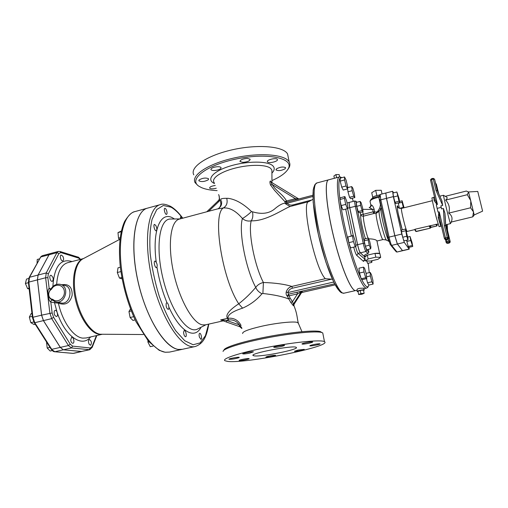 <?xml version="1.0" encoding="UTF-8"?>
<svg xmlns="http://www.w3.org/2000/svg" width="508" height="508" viewBox="0 0 508 508"><rect width="100%" height="100%" fill="white"/><g stroke="black" fill="none" stroke-linecap="round" stroke-linejoin="round"><path stroke-width="0.76" d="M271.475 182.328L270.593 181.045C269.742 181.083 269.704 182.366 270.478 184.912L274.472 190.29L284.861 201.606L285.229 203.206C282.829 203.225 279.635 204.851 275.647 208.096C270.154 213.176 262.973 214.56 254.102 212.236L251.524 211.563C243.465 203.803 235.718 199.396 228.295 198.336L226.727 198.311C227.8 202.825 226.663 206.045 223.317 207.969L217.449 208.928L179.349 219.107C170.65 221.044 167.475 244.418 173.438 271.92C179.305 299.422 192.691 323.094 202.311 324.847L205.327 324.872L223.082 320.891M226.606 322.097L220.65 319.894L226.581 320.434L226.606 322.097L239.351 326.549L239.344 324.879L226.581 320.434L228.27 320.053L227.501 318.351L220.65 319.894M251.524 211.563C248.05 214.776 245.015 217.094 242.43 218.51C235.979 210.934 229.61 207.423 223.317 207.969C212.141 214.509 222.034 278.829 238.741 303.797C228.968 310.267 225.222 315.119 227.501 318.351L227.927 318.275C227.635 314.725 232.524 311.353 242.602 308.159L238.741 303.797C244.964 298.933 250.628 293.465 255.734 287.401C257.6 284.842 260.159 283.204 263.411 282.492C275.33 282.905 284.798 284.22 291.814 286.436C288.995 287.242 287.115 289.128 286.182 292.087C285.96 294.043 286.322 295.364 287.261 296.05L290.735 302.412L293.287 305.632L293.967 305.759L293.783 305.124M321.869 332.537L320.358 331.603C314.808 329.94 290.773 332.219 266.433 336.944C242.062 341.649 223.679 347.542 223.996 350.164M242.672 333.553C242.087 331.749 248.583 329.279 262.153 326.142C276.911 322.853 294.1 321.126 297.561 322.485L298.45 323.507M214.274 182.791C210.788 178.632 220.04 171.952 235.102 168.123C250.126 164.255 266.624 164.44 270.815 168.561L271.907 170.155L271.92 172.288M226.727 198.311C221.831 198.298 219.945 198.876 221.069 200.057L220.25 201.187C221.374 203.74 220.91 206.089 218.859 208.223M217.145 190.627C210.668 190.297 205.48 189.306 201.6 187.662L199.098 186.328C187.75 179.559 206.388 164.897 237.312 158.775C268.199 152.483 294.138 158.318 288.328 168.58C286.093 172.752 280.645 176.746 271.99 180.562M247.39 158.401L250.152 159.233C249.923 160.947 247.479 161.995 242.824 162.369L240.036 161.538C240.259 159.823 242.71 158.782 247.39 158.401M214.186 167.24C217.672 166.427 219.951 166.529 221.012 167.538C221.278 168.415 220.205 169.221 217.792 169.97C214.319 170.777 212.052 170.675 210.979 169.666C210.712 168.802 211.779 167.996 214.186 167.24M199.219 179.838C202.902 177.895 206.038 177.559 208.617 178.822L208.267 179.8C204.572 181.731 201.447 182.061 198.888 180.797L199.219 179.838M216.268 188.233C213.411 188.97 211.284 189.014 209.899 188.366L209.639 188.093C209.652 186.893 211.525 186.03 215.265 185.49M285.071 168.834C281.349 170.707 278.333 171.082 276.034 169.945L276.555 168.802C280.27 166.916 283.293 166.535 285.617 167.672L285.071 168.834M277.235 159.283L277.362 159.442C278.676 161.265 269.119 163.735 267.576 161.982L267.437 161.804C266.09 159.988 275.761 157.493 277.235 159.283M223.095 351.485C222.529 348.869 241.236 342.862 266.262 338.023C291.249 333.165 315.989 330.784 321.64 332.473L322.758 332.937L322.999 334.181M227.552 361.385L224.942 360.718C221.348 358.737 240.563 352.489 267.919 347.237C295.243 341.967 321.513 339.509 324.472 341.668C333.032 346.278 245.142 363.931 227.552 361.385M254.127 355.841L253.244 355.587C248.387 353.619 293.84 344.894 296.215 347.364C300.311 349.269 260.966 357.156 254.127 355.841M276.606 347.294L273.837 347.351C272.618 346.818 283.902 344.634 284.569 345.275C284.112 345.91 281.457 346.583 276.606 347.294M249.809 353.104C246.126 353.828 243.796 354.076 242.811 353.854C241.637 353.327 252.8 351.219 253.435 351.847L249.809 353.104M238.785 357.746C234.747 358.883 231.483 359.391 228.994 359.27C227.895 358.775 238.69 356.768 239.268 357.359L238.785 357.746M248.888 358.572L249.104 358.629C250.114 359.093 239.751 361.023 239.204 360.477C238.227 360.07 247.313 358.28 248.888 358.572M273.018 355.41L275.552 355.327C276.536 355.771 266.37 357.695 265.836 357.168C266.275 356.648 268.668 356.064 273.018 355.41M298.05 350.069L304.228 349.364C305.238 349.815 294.957 351.796 294.405 351.269L298.05 350.069M310.515 345.357C314.592 344.227 317.748 343.713 319.983 343.827C321.056 344.303 310.426 346.386 309.823 345.821L310.515 345.357M302.184 344.068L302.063 344.024C300.882 343.516 311.95 341.338 312.604 341.947C313.715 342.43 303.536 344.494 302.184 344.068M287.636 169.767L289.141 167.488C290.125 165.481 290.132 163.62 289.154 161.893C285.255 154.394 259.524 152.235 233.82 158.045C208.077 163.766 190.817 175.419 195.123 182.677L197.993 185.63M193.815 174.873C189.484 167.392 206.654 155.524 232.334 149.784C257.962 143.954 283.674 146.304 287.604 154.019L288.303 157.563M252.54 212.058C253.206 215.69 252.768 218.611 251.225 220.821C266.478 221.444 284.467 208.242 290.436 206.413L308.813 201.625M312.972 199.333L308.788 201.638C300.711 201.505 314.966 268.688 325.317 278.689L332.321 279.203M147.644 208.102L147.625 208.109C134.969 210.96 129.508 242.697 137.662 280.016C145.694 317.354 164.89 348.266 178.613 349.447L182.328 349.307C169.215 352.927 148.431 324.231 138.9 285.115C129.222 246.031 134.353 210.972 147.669 208.096L160.407 204.603C147.587 207.334 142.977 242.424 152.705 281.724C162.287 321.056 182.632 350.018 195.256 346.5C204.559 343.306 206.959 334.359 208.782 324.098M218.631 194.564L219.272 196.348M208.655 211.277L218.427 201.924L217.894 201.136L218.929 199.803L219.748 200.216L219.069 195.739M217.881 201.149L207.607 210.985L207.88 211.487M241.802 327.914L239.662 325.114L239.782 326.701L241.91 328.524M239.662 325.114L239.344 324.879C236.671 321.088 233.089 319.456 228.606 319.989L227.927 318.275C233.813 317.678 238.195 320.078 241.065 325.463L241.071 325.488M242.602 308.159C250.342 304.724 256.8 299.917 261.976 293.751L262.89 293.484C274.212 294.767 282.746 296.577 288.5 298.92L290.132 298.075L289.103 295.802L287.261 296.05L288.531 294.17L287.852 292.557L286.182 292.087M328.619 179.819L328.593 179.826C324.155 180.461 326.193 206.712 333.724 237.261C341.205 267.824 351.561 292.036 355.784 290.544L355.81 290.538C351.619 292.024 341.262 267.811 333.781 237.249C326.25 206.699 324.212 180.442 328.644 179.813L339.369 176.949C335.299 177.483 337.712 203.746 345.269 234.429C352.781 265.119 362.814 289.509 366.668 288.099C367.963 287.039 367.341 288.512 368.922 285.026M311.842 199.955L292.824 204.921L292.919 205.765M292.824 204.921C290.57 205.423 288.715 204.845 287.261 203.187L285.712 203.93L289.604 206.254L290.608 206.369L289.604 206.254M312.884 196.469L287.261 203.187L285.229 203.206L285.712 203.93M286.944 202.94L286.525 202.19L284.861 201.606L286.531 200.99C282.962 194.297 275.768 190.945 272.288 184.575L270.478 184.912M298.698 198.984L295.377 198.666L295.383 199.86L298.577 199.085M294.062 304.241L293.821 305.848M334.55 283.839L296.97 292.24L297.536 293.884L292.475 301.727L293.408 304.051L300.92 292.405L301.942 291.681L300.266 291.681L299.853 292.76L301.466 292.665L293.973 304.279L293.408 304.051L293.287 305.632M290.132 298.075L292.475 301.727L290.735 302.412M333.648 282.054L287.852 292.557C288.608 290.239 290.151 288.785 292.475 288.188L291.814 286.436L325.317 278.689M262.89 293.484L263.411 282.492C254.635 265.989 248.031 232.162 251.225 220.821C247.936 221.482 245.002 220.707 242.43 218.51C238.474 230.816 245.707 268.853 255.734 287.401C256.858 290.144 258.94 292.259 261.976 293.751M301.708 292.494L302.489 291.948L301.612 292.519M298.24 322.815C297.028 318.002 297.345 314.084 293.967 305.759L294.03 304.292L301.422 292.849M296.97 292.24L288.531 294.17L289.103 295.802L297.536 293.884L299.853 292.76M301.669 292.532L335.109 284.88L301.65 292.544M295.383 199.86L286.525 202.19L286.531 200.99L295.377 198.666L272.288 184.575C271.272 183.14 270.897 182.328 271.17 182.143L298.787 198.965M298.78 198.965L271.17 182.143L270.593 181.045M52.667 300.26L55.321 301.758L52.667 300.26L52.8 299.333C48.057 298.926 47.212 291.865 51.575 289.198L51.194 288.823C52.203 286.531 55.963 283.083 60.966 284.531L59.709 284.207M51.187 288.842L50.394 289.706C47.238 294.265 47.911 297.72 52.426 300.076L52.578 300.164M51.162 288.887L49.168 288.436C46.698 289.839 47.993 300.73 50.806 302.006C50.832 300.787 51.378 300.145 52.451 300.095M58.636 302.412L58.407 303.193C65.576 305.683 70.168 303.003 72.18 295.142C72.288 287.128 68.853 283.667 61.874 284.747M55.321 301.758C64.554 305.098 70.326 287.439 60.966 284.531L65.691 285.667C73.597 288.233 69.856 306.14 60.141 302.717L56.686 302.031M54.8 301.574L54.54 302.743L58.407 303.193C62.42 321.805 73.597 337.344 82.779 338.125L86.144 337.972L102.051 334.315M199.396 337.077L200.977 339.376C202.368 339.217 201.003 332.848 199.676 333.292C199.009 333.718 198.914 334.982 199.396 337.077M183.566 332.34C183.852 334.994 184.531 336.461 185.604 336.74C187.135 336.556 185.693 329.876 184.233 330.359L183.566 332.34M148.996 341.903L147.936 342.138L147.93 340.665M153.13 346.05L150.26 346.678L147.936 342.138M166.237 303.238C165.818 306.292 166.472 308.343 168.199 309.385C169.837 309.162 168.25 302.285 166.688 302.812L166.237 303.238M135.134 319.913L132.944 320.421L130.099 317.513L128.962 311.525L130.473 308.896M131.28 310.979L128.962 311.525M133.655 316.681L130.099 317.513M155.283 261.144L154.94 261.118C153.289 261.36 155.042 268.243 156.61 267.678C157.69 265.62 157.245 263.442 155.283 261.144M121.85 277.463L119.456 278.066L117.31 272.51L118.015 267.837L120.332 267.252M122.098 278.835L119.456 278.066M120.898 271.602L117.31 272.51M155.804 225.45L154.508 224.415C152.946 224.663 154.775 231.343 156.248 230.784C157.143 229.832 156.997 228.054 155.804 225.45M120.123 237.719L118.51 238.15L117.989 232.601L121.323 231.019M119.837 240.214L118.51 238.15M121.158 231.75L117.989 232.601M166.751 211.068C166.179 209.239 165.532 208.318 164.827 208.305C163.411 208.534 165.189 214.909 166.522 214.382C167.119 214.027 167.196 212.916 166.751 211.068M182.105 218.37L180.67 216.719L180.264 218.859M49.041 254.762L56.915 252.666L46.228 272.929L45.631 277.768L49.879 313.15L51.727 318.618L68.44 345.529L71.45 347.955L89.745 349.72L81.382 351.511L63.36 349.796L60.319 347.383L43.472 320.605L41.618 315.157L37.471 279.87L38.1 275.038L49.041 254.762L50.444 253.536L58.287 251.441L56.915 252.666L58.934 253.517L60.89 252.578L78.607 258.083L80.251 259.417M89.205 344.322L90.602 345.281C91.98 342.938 91.561 341.001 89.357 339.471C88.227 340.341 88.176 341.954 89.205 344.322M70.682 340.081C71.088 342.195 71.844 343.268 72.942 343.3C74.924 342.995 73.539 336.652 71.628 337.249L70.682 340.081M49.987 347.37L47.2 348.012L46.545 342.462M52.248 350.564L50.197 351.034L47.2 348.012M54.318 311.029C53.816 314.001 54.553 315.83 56.521 316.503C58.591 316.16 57.042 309.709 55.042 310.35L54.318 311.029M35.262 324.294L34.125 324.574L30.81 322.663L29.343 317.087L31.198 313.493L31.947 313.309M32.296 316.37L29.343 317.087M33.795 321.945L30.81 322.663M51.156 275.304L50.705 275.304C48.685 275.66 50.381 282.023 52.324 281.362C53.765 279.362 53.372 277.349 51.156 275.304M29.064 288.239L27.584 288.62L25.4 283.47L26.492 279.076L28.689 278.505M29.146 288.957L27.584 288.62M28.429 282.689L25.4 283.47M62.846 256.248L61.157 255.035C59.277 255.378 60.985 261.499 62.782 260.871C63.849 260.077 63.875 258.534 62.846 256.248M39.434 258.883L37.224 259.474L37.078 263.144M81.915 351.485L63.316 349.802L60.274 347.396L43.421 320.618L41.573 315.17L37.427 279.883L38.056 275.05L48.997 254.775L50.419 253.543M363.563 290.551L364.3 289.947C363.696 289.35 356.419 290.938 357.137 291.509L358.057 291.649M357.137 291.382L357.086 289.471C357.029 289.147 357.905 288.747 359.715 288.29L363.576 288.169M364.141 293.3L363.474 290.132L360.229 290.405L357.994 291.357L358.654 294.519L360.896 293.58L364.141 293.3L361.893 294.234L358.654 294.519M360.229 290.405L360.896 293.58M336.531 177.311L335.953 174.587L339.147 174.581L339.636 176.905M334.353 178.162L333.896 175.99L335.953 174.587M339.3 176.968L334.048 178.371M322.497 250.971L321.627 247.815M355.213 246.767L350.609 247.872L348.812 242.672L347.878 236.969L353.314 235.407L352.482 235.845L353.428 241.554L355.213 246.767L356.025 246.247L355.079 240.589L353.314 235.407M348.812 242.672L353.428 241.554M347.878 236.969L352.482 235.845M347.866 206.87L346.596 200.851L344.881 196.577L344.424 198.323L345.707 204.413L347.434 208.686L347.866 206.87M345.707 204.413L341.154 205.581L342.9 209.836L347.434 208.686M341.154 205.581L339.877 199.498L344.424 198.323M339.877 199.498L340.373 197.745L344.881 196.577M347.535 188.919L347.51 185.896L346.024 179.953L344.545 176.968L344.557 179.959L346.062 185.972L347.535 188.919L343.198 190.056L341.694 187.122L346.062 185.972M341.694 187.122L340.189 181.115L344.557 179.959M340.189 181.115L340.208 178.124L344.545 176.968M354.825 197.587L350.672 198.66L349.555 197.307L353.733 196.221L354.825 197.587L354.349 193.484L352.781 188.017L351.682 186.595L352.152 190.697L353.733 196.221M349.555 197.307L347.961 191.789L352.152 190.697M347.961 191.789L347.529 187.833M347.529 187.681L351.682 186.595M366.662 260.953L367.646 263.379L371.793 262.407L371.983 260.699M371.177 260.89L371.793 262.407M366.56 276.803L370.364 275.933L371.837 281.807L373.113 284.08L372.929 280.524L371.481 274.72L370.199 272.402L370.364 275.933M366.077 273.348L370.199 272.402M371.837 281.807L367.513 282.785L368.821 285.051L373.113 284.08M367.513 282.785L366.478 278.657M366.776 278.594L362.293 279.61L361.182 278.765L359.499 273.025L358.953 268.192L363.449 267.151L364.014 271.983L365.69 277.736L366.776 278.594L366.198 273.768L364.547 268.078L363.449 267.151M361.182 278.765L365.69 277.736M359.499 273.025L364.014 271.983M349.39 202.381L349.358 202.387C348.958 202.705 349.079 204.483 349.733 207.721L357.562 244.704C358.527 248.984 359.448 251.695 360.318 252.832L364.757 256.946M365.468 260.915L364.668 257.15L367.309 255.168L374.561 253.454L379.876 253.568L380.695 257.346L375.793 257.162L368.122 258.966L365.468 260.915L370.383 261.074L377.939 259.309L380.695 257.346M367.309 255.168L368.122 258.966M374.974 253.359L375.793 257.162M379.616 253.556C379.025 253.174 377.565 253.111 375.234 253.365M374.561 253.454L367.722 255.067M370.675 248.787L366.751 249.72L365.335 246.183L364.185 240.786L368.116 239.833L369.278 245.243L370.675 248.787L370.904 246.932L369.754 241.579L368.357 238.03L368.116 239.833M365.335 246.183L369.278 245.243M364.185 240.786L364.452 238.976L368.357 238.03M363.068 211.76L359.213 212.731L358.21 211.544L356.724 206.356L356.254 202.406L360.121 201.416L360.61 205.365L362.09 210.566L363.068 211.76L362.579 207.816L361.112 202.667L360.121 201.416M358.21 211.544L362.09 210.566M356.724 206.356L360.61 205.365M382.054 193.993L381.229 190.271L375.691 190.341L376.828 195.51M372.726 197.307L371.723 192.729L375.691 190.341M379.457 195.021C374.796 195.828 372.504 196.856 372.574 198.114L372.65 198.285M368.256 249.364L368.846 252.108L368.033 253.511C365.36 254.419 364.198 255.162 364.554 255.74L364.769 256.756M355.968 201.219L356.514 201.879L354.908 200.958L349.415 202.368C349.009 202.692 349.136 204.47 349.79 207.702L357.613 244.691C358.585 248.971 359.505 251.682 360.375 252.819L364.75 256.87M378.847 197.485L380.441 204.699L380.79 204.622M371.278 204.959L370.878 205.251C370.484 206.839 369.957 207.569 369.31 207.454L369.322 207.461C370.637 207.201 371.291 206.362 371.278 204.959C372.326 205.2 373.272 206.61 374.117 209.182L374.504 211.899L373.056 211.861L373.634 213.144L374.504 211.899L376.58 212.122L376.098 213.474L379.038 211.29L381.495 207.791M380.441 204.699L379.832 207.772L378.085 210.896L376.58 212.122M373.634 213.144L373.844 213.525L374.675 211.969M369.151 207.474L372.758 209.461L374.117 209.182M360.242 212.471L360.718 214.586L363.252 214.325L363.493 216.122L373.844 213.525L376.098 213.474C375.78 218.484 381.737 240.716 383.07 239.547L376.942 241.021M365.468 238.728C362.636 230.505 360.039 217.202 360.718 214.586C361.207 215.817 362.134 216.325 363.493 216.122C362.883 218.516 365.5 231.267 368.014 238.112M368.675 238.836C373.037 238.912 375.768 239.535 376.873 240.716L376.93 240.97M379.832 207.772L380.873 208.534C380.352 212.763 385.985 236.042 388.62 240.532M378.085 210.896L379.038 211.29C378.778 216.973 385.42 241.744 386.791 240.259L388.931 241.364M367.17 255.276C365.335 256 364.547 256.591 364.808 257.048M385.813 193.034L386.461 198.361L394.799 235.737L397.345 244.031L402.552 250.736L409.181 249.174L409.111 247.333M389.128 241.656C388.366 240.011 387.909 238.157 387.744 236.08M407.956 238.081L405.505 229.032L406.743 236.264L407.968 239.903L407.956 238.081M406.743 236.264L402.698 237.236L403.943 240.862L407.968 239.903M402.698 237.236L401.466 231.775L405.505 230.797M401.466 231.775L401.498 230.003L405.505 229.032M380.695 204.178L379.59 199.079M399.726 202.514L395.77 203.511L394.995 202.248L398.983 201.244L399.726 202.514L399.059 198.565L396.888 191.999L398.983 201.244M394.995 202.248L393.567 196.977L397.554 195.961M393.567 196.977L392.919 193.021L396.888 191.999M399.428 208.274L398.291 203.238L402.101 202.279L403.441 207.924M399.58 208.324L403.269 207.404M398.291 203.238L398.304 202.876M399.542 201.441L402.126 200.787L402.101 202.279M404.076 207.766L402.126 200.787M407.721 237.046L410.039 236.493L410.737 240.519L412.731 246.482L412.026 242.462L410.039 236.493M412.09 245.535L408.229 246.45L408.889 247.383L412.731 246.482M408.229 246.45L406.87 241.44L410.737 240.519M406.87 241.44L406.66 240.214M473.983 215.195L472.719 216.878L473.513 211.906L470.548 207.791L470.808 200.768L467.316 194.704L468.554 191.954L474.199 214.954L482.6 211.138L477.755 191.446M474.199 214.954L473.278 216.287M468.389 191.922L466.338 191.046L445.256 196.323M445.827 196.653L446.824 197.225C447.529 197.815 447.129 198.774 445.618 200.101L467.316 194.704M445.618 200.101C449.135 203.81 450.177 208.147 448.742 213.119C452.037 215.538 452.844 218.523 451.161 222.072L472.719 216.878M443.598 195.37L443.509 195.32C443.293 195.974 449.383 220.904 450.342 223.323L450.501 223.488M448.742 213.119L470.548 207.791M445.707 225.711L444.322 225.489L447.535 238.728L447.815 239.395L448.583 238.138M438.855 211.88L438.207 217.672L439.445 217.849L439.217 211.906L438.023 212.077L437.134 208.382L441.211 207.372L441.585 208.921L443.414 208.471L444.932 213.208L445.237 216.891M441.776 200.546L442.684 205.416L435.985 190.456L437.261 190.481M437.121 204.572L437.426 204.381L435.14 199.695L434.219 200.838L437.121 204.572L436.289 204.775L438.023 212.077M437.134 208.382L436.289 204.775M441.211 207.372L440.855 205.867L442.684 205.416M447.23 224.409L447.504 230.346L446.081 224.688M450.494 223.628L445.891 224.733L445.624 224.155M440.563 222.529L440.245 222.567L440.22 221.088M438.207 217.672L440.798 226.251L439.083 226.663L436.461 218.097C434.073 209.061 431.546 197.536 432.01 197.847L433.718 197.415L434.219 200.838M430.543 180.156L431.425 178.816M437.426 204.381L431.578 179.54L430.549 180.181L435.14 199.695M441.985 201.003L437.236 190.405L434.569 179.153L433.146 178.327L433.299 179.095L431.578 179.54L431.444 178.81M444.487 238.658L446.049 239.789L444.335 238.303L445.433 237.877L439.217 211.906M445.776 239.141L445.433 237.877L448.431 237.325L447.535 238.728L445.776 239.141M446.068 242.297L447.586 243.395L445.916 241.954L446.976 241.484L446.551 239.693M446.062 239.782L447.802 239.376M446.576 243.173L449.313 242.989M448.253 239.198L448.697 241.078L449.917 240.995L449.936 241.478L449.04 242.373L447.326 242.78L446.976 241.484L448.697 241.078L449.301 242.989L450.069 241.808M436.416 186.442L434.556 179.121L433.299 179.095L435.985 190.456M438.15 192.462L437.375 189.903M435.686 183.388L436.353 184.125L435.839 184.017M447.599 243.408L449.307 243.008L450.19 242.1L448.38 234.55L447.986 234.95M447.504 230.346L450.183 241.637L448.38 234.55M448.38 234.512L446.703 228.594M446.665 228.365L447.142 231.413M447.129 231.362L445.599 225.476L444.951 213.379M416.3 231.534L415.608 231.14L414.699 229.61L414.947 229.267L438.093 223.964M429.108 225.85L430.263 228.187L415.811 231.451M414.947 229.267L416.287 231.54L430.257 228.181L430.536 227.184M429.927 225.939L431.133 227.387L430.251 225.571M437.217 225.374L436.778 226.028L431.121 227.374M393.611 192.843L392.608 191.281L393.344 196.609L401.771 234.055L404.285 242.386L409.181 249.174M392.608 191.281L385.839 193.015L386.518 198.349L394.856 235.725L397.402 244.018L402.603 250.723M271.926 173.069C274.618 170.345 274.936 167.938 272.879 165.856C268.034 160.858 246.774 160.82 229.66 166.179C212.477 171.475 205.937 179.883 214.541 183.534M218.427 201.924L219.748 200.216L220.25 201.187M228.27 320.053L228.606 319.989M239.611 326.568L239.211 326.428L239.611 326.568M208.604 324.136L205.416 335.725L200.158 342.894L193.116 344.748L184.753 340.741L175.749 330.803C169.678 321.386 164.167 309.874 159.233 296.266C154.896 281.972 151.879 267.716 150.184 253.492C149.377 240.005 150.006 228.619 152.063 219.342L156.781 209.537L163.316 205.499L171.012 207.175C174.86 209.321 178.721 213.004 182.594 218.237M174.447 218.973L172.726 217.957C160.623 210.864 151.943 230.251 156.235 262.109M156.997 267.348C159.099 279.902 162.446 291.732 167.03 302.851M168.885 307.086C180.321 332.315 194.786 339.795 201.041 327.254M316.89 182.95L314.744 184.836L313.182 189.973L313.169 202.406L318.389 234.734L325.869 262.103L333.972 282.702L339.738 291.421L340.779 292.252C341.027 292.697 342.094 293.008 343.967 293.199C339.344 294.773 328.638 270.764 321.196 240.341C313.696 209.931 312.064 183.693 316.89 182.95L328.593 179.826M314.985 185.395C311.106 188.468 313.004 213.074 319.811 240.678C326.568 268.294 336.29 290.982 341.147 291.909M198.184 328.714L197.206 329.209C187.49 333.959 170.866 310.947 163.131 279.159C155.257 247.409 159.328 219.31 170.142 219.024L171.24 219.011M292.475 288.188L331.508 279.19M302.489 291.948L301.942 291.681M51.575 289.198C54.82 282.981 63.608 284.321 64.332 291.211C65.329 298.044 57.34 303.638 52.8 299.333M37.471 279.87L45.631 277.768L47.866 277.628L49.168 288.436L50.451 289.662M41.618 315.157L52.127 312.96L50.806 302.006L54.54 302.743L57.08 312.166M56.648 284.372C57.582 271.945 61.252 264.719 67.659 262.706L83.452 258.578M57.321 312.871C65.234 336.76 82.334 347.942 90.564 336.956M72.041 261.563C60.592 258.121 54.197 266.459 52.876 286.588M143.339 334.537L100.19 334.232C91.218 333.14 80.353 317.468 76.2 298.583C71.971 279.711 75.419 262.134 83.325 258.642L119.399 239.535M83.382 258.61C75.063 261.144 71.025 278.467 75.063 297.707C79.019 316.954 90.094 333.242 99.251 334.334L101.975 334.315M96.399 335.617L92.069 346.589L92.119 347.504M77.667 257.004L78.607 258.083M59.938 251.46L60.89 252.578M38.1 275.038L46.228 272.929L48.33 273.806L58.934 253.517M47.866 277.628L48.33 273.806M43.472 320.605L51.727 318.618L53.588 317.284L52.127 312.96M60.319 347.383L68.44 345.529L70.237 344.195L53.588 317.284M63.36 349.796L71.45 347.955L72.612 346.126L70.237 344.195M81.382 351.511L89.198 349.752L90.31 347.993L72.612 346.126M92.069 346.589L90.31 347.993M165.703 352.254C151.511 351.187 131.953 320.542 124.016 283.401C115.945 246.266 121.888 214.56 135.007 211.576C132.029 211.938 128.568 215.227 124.631 221.424C119.888 231.896 118.421 246.825 120.218 266.224C122.733 286.144 127.984 304.616 135.966 321.647L148.571 341.414L159.188 350.304L165.125 352.254L169.52 352.088L165.703 352.254M72.949 353.384L54.648 351.752M81.337 351.523L73.139 353.365L54.534 351.739C53.721 351.841 52.61 351.015 51.194 349.263M63.316 349.802L54.839 351.733L51.137 349.18L34.201 322.637M60.274 347.396L51.752 349.339L34.766 322.701L34.15 322.561L32.429 317.519L32.912 317.271L28.867 282.092L28.391 282.372L32.423 317.487M43.421 320.618L34.766 322.701L32.912 317.271L41.573 315.17M37.427 279.883L28.867 282.092L29.527 277.266L29.045 277.666L28.391 282.327M38.056 275.05L29.527 277.266L40.742 256.978L29.127 277.52M48.997 254.775L40.742 256.978L42.17 255.746L40.348 257.232M347.516 186.55L347.98 187.566M352.222 198.26L353.308 201.371L352.228 198.26M368.186 263.252L369.24 272.625M368.859 285.039C366.585 293.434 356.102 271.412 347.567 237.966C338.969 204.553 336.379 175.324 341.478 177.787M353.72 247.123C354.851 251.6 355.867 254.356 356.768 255.403L363.544 261.417L364.084 260.166M345.7 209.125L351.333 235.89M365.169 259.512L363.544 261.417M353.25 235.42L347.529 208.293L349.733 207.721M356.768 255.403L358.089 253.365C357.353 252.482 356.527 250.196 355.606 246.513M365.144 259.391L358.089 253.365L360.318 252.832M355.841 245.123L357.562 244.704M356.826 202.26L356.514 201.879L356.8 202.267M354.908 200.958C354.527 201.276 354.667 203.054 355.327 206.292L356.641 206.261C355.975 202.895 355.937 201.454 356.527 201.93M349.79 207.702L355.327 206.292L363.226 243.338L364.554 243.275L356.641 206.261M357.613 244.691L363.226 243.338C364.204 247.625 365.112 250.342 365.957 251.492L366.84 250.126C366.135 249.155 365.373 246.875 364.554 243.275M368.846 252.108L366.84 250.126M360.375 252.819L365.957 251.492L368.033 253.511M388.068 237.56L379.851 200.355L380.803 199.803L380.168 194.475C379.26 194.989 379.044 195.485 379.514 195.967M390.881 245.32L395.618 251.117L396.945 251.917L391.636 245.389L390.258 244.551L388.08 237.611L389.058 237.122L380.803 199.803L386.461 198.361M397.345 244.031L391.636 245.389C390.919 244.196 390.061 241.44 389.058 237.122L394.799 235.737M396.208 251.847L397.097 252.019L402.406 250.635M370.091 201.644C370.11 199.847 373.494 198.291 380.251 196.971M362.763 209.334L372.758 209.461L373.056 211.861L363.252 214.325L362.693 211.855M443.414 208.471L444.322 225.489M445.224 216.706L445.707 225.73M447.358 229.934L447.103 224.441L447.351 229.914M437.864 190.436L438.817 193.954M436.416 186.461L437.972 192.075M439.445 217.849L444.335 238.29M446.011 241.827L445.535 239.814L446.018 241.827M435.959 224.193L436.772 226.016L437.223 225.527L436.683 224.307M436.969 224.238L437.21 225.342L436.747 224.295M406.406 231.718L407.219 231.419C406.248 232.321 400.291 208.045 401.561 208.394L432.371 200.698M398.462 207.734L397.808 206.331C395.827 202.609 399.002 219.532 402.26 229.813L398.17 213.392C397.3 208.521 397.059 206.331 397.44 206.82C398.59 207.156 397.396 208.445 401.561 208.394M402.463 250.622L409.048 249.072M397.402 244.018L404.285 242.386M394.856 235.725L401.771 234.055M386.518 198.349L393.344 196.609M298.12 322.732L301.949 331.692M271.971 182.632L271.92 171.952M320.358 331.603L321.64 332.473M324.472 341.668L322.758 332.937M253.244 355.587L253.155 355.111M288.328 168.58L289.141 167.488M289.154 161.893L287.604 154.019M240.036 161.538L239.966 161.131M210.979 169.666L210.915 169.278M198.888 180.797L198.825 180.448M276.034 169.945L275.971 169.609M267.437 161.804L267.367 161.423M219.056 195.701C219.462 198.412 219.424 199.777 218.935 199.796M207.594 211.004L206.737 211.792M218.643 194.608L219.151 195.929M160.407 204.603C162.535 203.619 165.919 204.197 170.555 206.343C174.701 208.737 178.778 212.687 182.772 218.192M182.353 349.301L195.256 346.5M343.967 293.199L355.784 290.544M206.038 324.714L198.45 328.574M180.054 218.916L171.539 219.005M312.877 195.262L296.799 199.485M290.449 206.413L289.63 206.261M221.507 201.066C221.85 203.403 221.52 205.219 220.516 206.502C219.031 208.185 218.059 208.979 217.589 208.896M89.745 349.72L92.208 347.281L96.838 335.515M58.287 251.441L60.179 251.543L77.915 257.08C78.194 256.851 79.051 257.607 80.486 259.353M147.625 208.109L135.007 211.576M182.302 349.314L169.52 352.088M81.896 351.485L73.704 353.327M50.4 253.549L42.17 255.746M363.531 288.061L364.3 289.947M339.369 176.949C340.036 176.803 340.824 177.063 341.725 177.717M369.246 272.618L368.192 263.252M347.986 187.56L347.516 186.525M355.835 290.532L357.105 290.246M363.811 288.741L366.668 288.099M365.011 259.55C363.887 260.185 363.518 260.706 363.912 261.118L364.071 260.198M349.358 202.387L347.167 202.946M380.136 196.164C377.419 196.259 371.158 198.711 371.17 199.161L369.989 201.174M370.821 204.965L370.097 201.651M383.07 239.547L386.347 239.979M376.873 240.716L379.666 253.556M397.097 252.019L402.552 250.736M380.168 194.475L385.782 193.034M477.761 191.446L468.554 191.954M446.824 197.225L443.509 195.32M451.453 222.002L450.45 223.577M444.932 213.208L445.592 225.469L448.716 238.462L447.815 239.395L445.014 239.566M437.204 190.36L442.119 201.32M439.814 196.183L443.522 195.25M433.718 197.415L434.486 196.933M440.798 226.251L441.452 226.244M437.217 190.373L434.556 179.121L433.146 178.327L431.419 178.772L430.524 179.864M437.737 190.189L438.017 192.17M435.68 183.369L436.34 184.106L437.839 190.367M448.38 234.569L446.697 228.524M430.263 228.187L430.708 227.673L429.87 225.952M430.619 227.266L436.778 226.028M407.219 231.419L414.693 229.616"/></g></svg>
